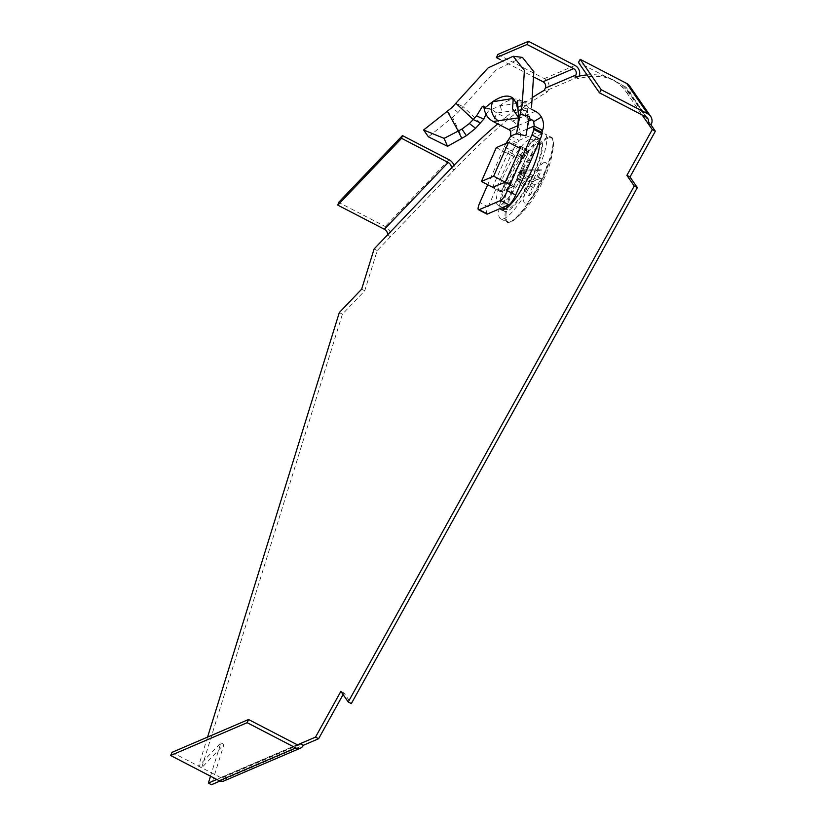 <?xml version="1.0" encoding="UTF-8"?>
<svg xmlns="http://www.w3.org/2000/svg" width="826" height="826" viewBox="0 0 826 826"><rect width="100%" height="100%" fill="white"/><g stroke="black" fill="none" stroke-linecap="round" stroke-linejoin="round"><path stroke-width="0.62" stroke-dasharray="4.13 3.1" d="M574.968 77.117L578.076 78.728A718.599 164.488 117.4 0 1 614.802 80.772A718.599 164.488 117.4 0 1 629.97 94.515L651.002 124.902M587.09 74.918A718.599 164.488 117.4 0 1 611.694 79.162A718.599 164.488 117.4 0 1 626.862 92.904L629.97 94.515A8.384 8.105 -34.7 0 0 629.618 85.987M533.338 96.962A718.599 164.488 -62.6 0 0 497.717 123.879M207.574 737.091L198.529 766.218L201.637 767.829L223.97 744.453L211.477 784.7M210.516 776.192L220.862 742.842L198.529 766.218M216.825 779.465L223.681 776.523L226.789 778.133L219.984 781.045M500.298 208.493A39.524 9.045 117.4 0 1 513.214 167.441A39.524 9.045 117.4 0 1 537.809 139.594A39.524 9.045 117.4 0 1 539.192 141.576M497.841 54.433L544.406 78.584A8.384 7.857 66.8 0 1 548.392 89.745L547.462 91.862A718.599 164.488 -62.6 0 0 454.279 169.898L377.234 250.546L364.741 290.783L342.418 314.159L201.637 767.829M548.392 89.745L579.005 76.612L578.076 78.728M343.089 694.563L343.977 692.962L351.339 703.597M503.313 209.907A39.524 9.045 -62.6 0 0 504.521 211.373A39.524 9.045 -62.6 0 0 528.506 184.642A39.524 9.045 -62.6 0 0 540.916 141.205A39.524 9.045 -62.6 0 0 516.931 167.926A39.524 9.045 -62.6 0 0 502.869 207.698M340.87 691.352L343.977 692.962M646.056 116.982L625.024 86.596A4.791 4.626 -34.7 0 1 626.862 92.904L642.112 114.938M625.024 86.596L578.458 62.446M172.035 752.341L220.676 777.565A2.395 2.251 66.8 0 0 223.681 776.523L297.474 744.856M223.97 780.952A5.988 5.617 66.8 0 0 226.789 778.133L303.297 745.3M500.195 59.555L534.463 77.324M339.31 312.548L342.418 314.159M387.373 235.069L390.471 236.68A8.384 6.422 43.7 0 0 385.215 226.52L338.639 202.37M374.126 248.936L377.234 250.546M544.365 90.251L547.462 91.862M451.172 168.287L454.279 169.898A8.384 6.422 -136.3 0 0 454.021 165.314M361.643 289.183L364.741 290.783M220.862 742.842L223.97 744.453M501.279 191.766L513.524 186.511L528.423 152.655L516.188 157.9L501.279 191.766L492.998 187.471M510.045 184.704L513.524 186.511M520.143 148.36L528.423 152.655M496.312 147.596L516.188 157.9M529.208 139.584A36.922 8.456 -62.6 0 0 505.151 172.727A36.922 8.456 -62.6 0 0 497.82 204.972A36.922 8.456 -62.6 0 0 522.362 176.103A36.922 8.456 -62.6 0 0 531.82 139.408A36.922 8.456 -62.6 0 0 529.208 139.584M537.137 143.528A37.087 8.487 117.4 0 1 539.76 143.352A37.087 8.487 117.4 0 1 530.261 180.192A37.087 8.487 117.4 0 1 505.615 209.195A37.087 8.487 117.4 0 1 512.967 176.816A37.087 8.487 117.4 0 1 537.137 143.528M541.35 133.967A47.908 10.965 -62.6 0 0 510.045 177.136A47.908 10.965 -62.6 0 0 500.701 218.838A47.908 10.965 -62.6 0 0 532.45 181.338A47.908 10.965 -62.6 0 0 544.819 133.781A47.908 10.965 -62.6 0 0 541.35 133.967M519.027 178.653A5.606 1.28 -62.6 0 1 517.252 179.717A5.606 1.28 -62.6 0 1 517.148 179.459L528.733 195.555A14.372 3.294 -62.6 0 0 530.612 194.75L519.027 178.653L519.079 176.702L538.49 183.403A14.372 3.294 -62.6 0 0 540.782 178.199L537.23 179.717L541.546 169.898L522.744 170.228A5.606 1.28 -62.6 0 0 522.373 169.836A5.606 1.28 -62.6 0 0 521.753 170.125A5.606 1.28 -62.6 0 0 520.855 171.034L539.667 170.703L535.341 180.533L531.789 182.05A14.372 3.294 -62.6 0 0 529.497 187.254L517.272 178.106A5.606 1.28 -62.6 0 1 519.564 172.902L531.789 182.05M541.546 169.898A14.372 3.294 -62.6 0 0 541.371 169.877A14.372 3.294 -62.6 0 0 539.667 170.703M519.564 172.902L520.855 171.034M517.148 179.459L517.272 178.106M521.753 170.125L517.365 173.512L517.179 177.879L533.049 185.736L528.733 195.555M520.318 176.795A5.606 1.28 -62.6 0 0 522.61 171.591L521.371 171.498L537.23 179.717M522.744 170.228L521.371 171.498M540.782 178.199L522.61 171.591M529.497 187.254L533.049 185.736M530.612 194.75L534.938 184.921L538.49 183.403M544.024 162.546A22.849 5.235 -62.6 0 0 524.376 195.535A22.849 5.235 -62.6 0 0 537.014 190.104A22.849 5.235 -62.6 0 0 544.024 162.546M519.079 176.702L534.938 184.921M519.492 172.304L535.341 180.533M535.413 111.283L512.461 121.133L496.849 113.038L522.992 109.331L520.989 102.878L499.431 105.914L491.687 109.466L484.16 108.464L491.718 109.455L496.849 113.038L493.122 121.494M516.808 155.918L500.979 191.89L513.07 186.707L514.082 185.241L529.001 150.724L516.808 155.918L508.527 151.623L518.336 147.42M508.527 151.623L492.554 187.234M513.07 186.707L504.789 182.412L505.801 180.946L514.082 185.241M520.989 102.878L522.775 101.99L525.852 103.57L526.843 101.681L527.411 110.891C528.258 117.56 527.752 125.862 525.904 135.794M527.411 110.891L518.016 109.899M517.148 106.957L526.41 105.346L525.852 103.57M517.334 100.504L526.843 101.681L517.53 100.762M522.992 109.331L528.351 107.617L526.41 105.346M531.149 109.073L528.351 107.617L524.624 116.074L518.047 109.28M518.356 117.22L519.265 117.798L524.624 116.074L529.249 118.479M486.772 214.037A9.582 2.189 117.4 0 1 488.125 206.851L479.844 202.556M488.125 206.851L512.657 151.106L504.376 146.811L487.701 184.714M504.376 146.811A9.582 2.189 117.4 0 1 506.07 143.414M512.657 151.106A9.582 2.189 117.4 0 1 516.188 144.736L507.907 140.441M510.736 136.094L519.017 140.379A9.582 2.189 -62.6 0 1 517.303 143.125L516.188 144.736M542.527 130.302L519.017 140.379C521.072 136.053 520.886 131.561 518.46 126.915L510.736 131.52M512.461 121.133A14.372 13.474 -113.2 0 1 518.46 126.915M485.987 114.308L489.828 109.218L491.687 109.466L483.468 106.141M480.329 122.981L463.004 106.595L458.038 112.46L452.483 117.344L428.426 136.837M522.435 57.386L496.488 69.621L463.004 106.595L455.797 103.198M518.336 117.942L519.265 117.798M447.444 111.376L452.483 117.344L459.968 132.955L461.765 138.355M500.308 106.213L502.301 112.666M499.431 105.914C510.034 98.273 517.809 96.962 522.775 101.99M220.676 777.565L297.195 744.732M544.406 78.584L575.02 65.45M449.014 159.738L385.215 226.52M548.082 138.169A47.247 10.821 -62.6 0 0 512.719 190.878A47.247 10.821 -62.6 0 0 515.021 219.272A47.247 10.821 -62.6 0 0 539.316 184.89A47.247 10.821 -62.6 0 0 553.42 145.231A47.247 10.821 -62.6 0 0 548.082 138.169M547.566 137.322A47.784 10.934 -62.6 0 0 516.343 180.388A47.784 10.934 -62.6 0 0 507.03 221.967A47.784 10.934 -62.6 0 0 538.697 184.57A47.784 10.934 -62.6 0 0 551.025 137.137A47.784 10.934 -62.6 0 0 547.566 137.322M528.898 150.735L520.772 146.522M515.796 157.384L507.515 153.089M501.072 190.816L492.792 186.531M500.979 191.89L492.699 187.595M528.795 151.808L520.514 147.513M517.303 143.125L509.022 138.84M489.828 109.218L484.191 107.215M458.038 112.46L451.843 107.659M516.56 133.595L527.174 129.032M528.754 121.009L517.757 125.728M611.694 79.162L614.802 80.772M501.423 209.763L504.521 211.373M537.809 139.594L540.916 141.205M647.687 118.417L626.666 88.031M222.555 777.648L299.074 744.825M497.82 204.972L502.538 207.522M531.82 139.408L538.655 142.805M522.373 169.836L541.371 169.877M517.252 179.717L519.946 183.527M500.701 218.838L507.03 221.967C507.35 223.319 510.014 222.421 515.021 219.272C530.044 205.901 534.019 197.517 540.916 185.313C546.75 172.882 551.221 164.797 553.42 145.231C553.11 139.315 552.305 136.62 551.025 137.137L544.819 133.781M492.595 187.605L500.876 191.9M520.721 146.429L529.001 150.724M522.166 105.212L516.539 133.74"/><path stroke-width="1.24" d="M318.609 738.733L315.501 737.133L300.199 743.689L303.297 745.3L318.609 738.733L343.089 694.563M637.352 187.616L634.244 186.005L348.231 701.986L351.339 703.597L637.352 187.616L629.99 176.981L655.359 131.21L652.261 129.599L647.894 123.291L651.002 124.902L655.359 131.21M533.338 96.962A718.599 164.488 -62.6 0 1 544.365 90.251L545.294 88.134L575.898 75.001L574.968 77.117A718.599 164.488 117.4 0 1 587.09 74.918M497.717 123.879A718.599 164.488 -62.6 0 0 451.172 168.287L374.126 248.936L361.643 289.183L339.31 312.548L207.574 737.091M216.825 779.465L208.379 783.089L210.516 776.192M315.501 737.133L340.87 691.352L348.231 701.986M634.244 186.005L626.882 175.37L652.261 129.599M539.192 141.576A39.524 9.045 117.4 0 1 525.398 183.031A39.524 9.045 117.4 0 1 501.423 209.763A39.524 9.045 117.4 0 1 500.298 208.493M208.379 783.089L211.477 784.7L219.984 781.045M502.869 207.698A39.524 9.045 -62.6 0 0 503.313 209.907M626.882 175.37L629.99 176.981M601.214 89.714L580.182 59.327L626.758 83.478A8.384 8.105 -34.7 0 1 629.618 85.987L650.651 116.373A8.384 8.105 145.3 0 0 647.79 113.864L601.214 89.714L599.49 92.832L646.056 116.982A4.791 4.626 145.3 0 1 647.894 123.291L642.112 114.938M651.002 124.902A8.384 8.105 145.3 0 0 650.651 116.373M580.182 59.327L578.458 62.446L599.49 92.832M295.801 747.912L219.282 780.746L170.641 755.511L247.15 722.688L295.801 747.912A5.988 5.617 66.8 0 0 303.297 745.3M247.15 722.688L248.554 719.508L297.195 744.732A2.395 2.251 66.8 0 0 300.199 743.689L297.474 744.856M219.282 780.746A5.988 5.617 66.8 0 0 223.97 780.952L300.488 748.119M248.554 719.508L172.035 752.341L170.641 755.511M579.202 76.116A8.384 7.857 66.8 0 0 575.02 65.45L528.444 41.3L527.05 44.47L573.626 68.63L543.012 81.753A4.791 4.491 66.8 0 1 545.294 88.134M575.898 75.001A4.791 4.491 66.8 0 0 573.626 68.63M528.444 41.3L497.841 54.433L496.436 57.603L527.05 44.47M496.436 57.603L500.195 59.555M534.463 77.324L543.012 81.753M387.373 235.069A4.791 3.665 43.7 0 0 384.369 229.267L448.167 162.485A4.791 3.665 -136.3 0 1 451.172 168.287M448.167 162.485L401.591 138.324L402.448 135.588L449.014 159.738A8.384 6.422 -136.3 0 1 454.021 165.314M401.591 138.324L337.793 205.116L384.369 229.267M402.448 135.588L338.639 202.37L337.793 205.116M508.558 142.351L496.312 147.596L481.413 181.452L493.649 176.206L508.558 142.351L520.143 148.36M493.649 176.206L510.045 184.704M481.413 181.452L492.998 187.471M447.444 111.376L458.234 131.055L444.089 138.365L423.604 129.981L451.843 107.659L488.114 67.887L513.183 56.251L524.407 70.365L522.166 105.212L520.122 114.256L529.456 116.414L525.904 135.794L516.539 133.74M518.336 147.42L520.721 146.429L520.514 147.513L505.801 180.946M492.554 187.234L504.789 182.412M466.38 135.701L461.93 129.073L458.234 131.055L461.765 138.355L466.38 135.701L475.6 128.298L483.809 119.099L476.561 115.908L482.281 106.533L483.468 106.141L484.16 108.464L492.575 101.774C501.723 95.558 508.62 94.443 513.266 98.439L516.508 103.487L517.53 100.762L518.016 109.899C518.78 116.435 518.263 124.489 516.477 134.049L520.122 114.256M525.904 135.794L529.456 116.414M516.508 103.487L517.148 106.957L518.119 107.101M518.047 109.28L517.148 106.957M541.412 117.065L533.689 121.67L534.246 126.006L542.527 130.302C544.169 126.13 543.797 121.721 541.412 117.065A14.372 13.474 66.8 0 0 535.413 111.283L531.149 109.073M529.249 118.479L531.686 119.739L528.754 121.009M533.689 121.67A4.791 4.491 66.8 0 0 531.686 119.739M542.527 130.302A9.582 2.189 -62.6 0 0 542.052 132.511L533.772 128.216A9.582 2.189 -62.6 0 1 534.246 126.006L527.174 129.032M542.052 132.511L541.949 133.688L533.668 129.393L533.772 128.216M533.668 129.393A9.582 2.189 117.4 0 1 531.923 134.989L507.391 190.734A9.582 2.189 117.4 0 1 500.608 200.511L479.183 209.701A9.582 2.189 117.4 0 1 478.491 209.742A9.582 2.189 117.4 0 1 479.844 202.556L487.701 184.714M541.949 133.688A9.582 2.189 117.4 0 1 540.204 139.284L531.923 134.989M478.491 209.742L486.772 214.037A9.582 2.189 117.4 0 0 487.464 213.996L508.888 204.807A9.582 2.189 117.4 0 0 515.672 195.029L540.204 139.284M506.07 143.414A9.582 2.189 117.4 0 1 507.907 140.441L509.022 138.84A9.582 2.189 -62.6 0 0 510.736 136.094L510.736 131.52A4.791 4.491 -113.2 0 0 508.733 129.589L493.122 121.494L519.265 117.798M484.16 108.464C485.068 114.318 488.052 118.665 493.122 121.494M483.809 119.099L485.987 114.308M480.329 122.981L473.236 119.533L476.561 115.908M461.93 129.073L469.375 123.528L473.236 119.533L455.797 103.198M461.765 138.355L447.558 146.305L444.089 138.365M447.558 146.305L428.426 136.837L423.604 129.981M513.183 56.251L522.435 57.386L533.833 71.707L531.552 107.143M518.356 117.22L512.543 108.815L513.266 98.439L492.575 101.774C489.87 109.879 491.873 116.332 498.584 121.133M626.758 83.478L647.79 113.864M515.672 195.029L507.391 190.734M508.888 204.807L500.608 200.511M487.464 213.996L479.183 209.701M484.191 107.215L482.281 106.533M475.6 128.298L469.375 123.528M510.736 136.094L516.56 133.595M517.757 125.728L508.733 129.589M502.538 207.522L505.326 209.03M538.655 142.805L539.461 143.197M522.166 105.212L522.032 105.831"/></g></svg>
